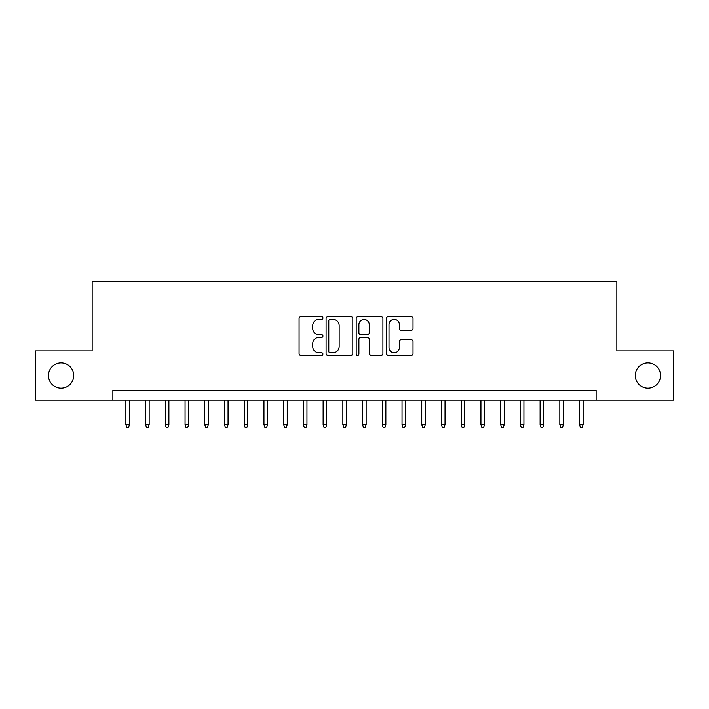 <?xml version="1.0" encoding="UTF-8"?>
<svg xmlns="http://www.w3.org/2000/svg" width="709" height="709" viewBox="0 0 709 709"><rect width="100%" height="100%" fill="white"/><g stroke="black" fill="none" stroke-linecap="round" stroke-linejoin="round"><path stroke-width="1.06" d="M322.941 318.049A1.356 1.356 0 0 0 321.585 316.693L301.015 316.693A1.932 1.932 0 0 0 299.074 318.633L299.074 353.481A1.932 1.932 0 0 0 301.015 355.422L321.585 355.422A1.356 1.356 0 0 0 322.941 354.066A1.356 1.356 0 0 0 321.585 352.71L318.926 352.71A6.195 6.195 0 0 1 312.731 346.515L312.731 343.608A6.195 6.195 0 0 1 318.926 337.413L321.585 337.413A1.356 1.356 0 0 0 322.941 336.057A1.356 1.356 0 0 0 321.585 334.701L318.926 334.701A6.195 6.195 0 0 1 312.731 328.506L312.731 325.599A6.195 6.195 0 0 1 318.926 319.404L321.585 319.404A1.356 1.356 0 0 0 322.941 318.049M635.282 375.504A12.62 12.62 0 0 0 647.911 388.133A12.62 12.62 0 0 0 660.531 375.504A12.62 12.62 0 0 0 647.911 362.884A12.62 12.62 0 0 0 635.282 375.504M48.469 375.504A12.62 12.62 0 0 0 61.089 388.133A12.62 12.62 0 0 0 73.718 375.504A12.62 12.62 0 0 0 61.089 362.884A12.62 12.62 0 0 0 48.469 375.504M411.087 330.35A1.932 1.932 0 0 0 413.019 328.409L413.019 318.633A1.932 1.932 0 0 0 411.087 316.693L388.24 316.693A1.932 1.932 0 0 0 386.299 318.633L386.299 353.481A1.932 1.932 0 0 0 388.24 355.422L411.087 355.422A1.932 1.932 0 0 0 413.019 353.481L413.019 341.676A1.932 1.932 0 0 0 411.087 339.735L401.303 339.735A1.932 1.932 0 0 0 399.371 341.676L399.371 347.525A5.176 5.176 0 0 1 394.186 352.71A5.176 5.176 0 0 1 389.011 347.525L389.011 324.589A5.176 5.176 0 0 1 394.186 319.404A5.176 5.176 0 0 1 399.371 324.589L399.371 328.409A1.932 1.932 0 0 0 401.303 330.35L411.087 330.35M112.873 400.16L35.45 400.16L35.45 350.849L92.161 350.849L92.161 281.81L616.839 281.81L616.839 350.849L673.55 350.849L673.55 400.16L596.127 400.16L596.127 390.304L112.873 390.304L112.873 400.16L596.127 400.16M352.807 318.633A1.932 1.932 0 0 0 350.866 316.693L328.028 316.693A1.932 1.932 0 0 0 326.087 318.633L326.087 353.481A1.932 1.932 0 0 0 328.028 355.422L350.866 355.422A1.932 1.932 0 0 0 352.807 353.481L352.807 318.633M358.134 316.693L380.972 316.693A1.932 1.932 0 0 1 382.913 318.633L382.913 353.481A1.932 1.932 0 0 1 380.972 355.422L371.197 355.422A1.932 1.932 0 0 1 369.265 353.481L369.265 339.345A1.932 1.932 0 0 0 367.324 337.413L360.837 337.413A1.932 1.932 0 0 0 358.905 339.345L358.905 354.066A1.356 1.356 0 0 1 357.549 355.422A1.356 1.356 0 0 1 356.193 354.066L356.193 318.633A1.932 1.932 0 0 1 358.134 316.693M330.155 319.404A1.356 1.356 0 0 0 328.799 320.76L328.799 351.354A1.356 1.356 0 0 0 330.155 352.71L332.964 352.71A6.195 6.195 0 0 0 339.159 346.515L339.159 325.599A6.195 6.195 0 0 0 332.964 319.404L330.155 319.404M369.265 324.687A5.176 5.176 0 0 0 364.08 319.502A5.176 5.176 0 0 0 358.905 324.687L358.905 332.769A1.932 1.932 0 0 0 360.837 334.701L367.324 334.701A1.932 1.932 0 0 0 369.265 332.769L369.265 324.687M129.437 424.62L128.648 427.19L126.681 427.19L125.892 424.62L129.437 424.62L129.437 400.16M125.892 424.62L125.892 400.16M149.165 424.62L148.376 427.19L146.4 427.19L145.611 424.62L149.165 424.62L149.165 400.16M145.611 424.62L145.611 400.16M168.893 424.62L168.104 427.19L166.128 427.19L165.339 424.62L168.893 424.62L168.893 400.16M165.339 424.62L165.339 400.16M188.612 424.62L187.823 427.19L185.855 427.19L185.067 424.62L188.612 424.62L188.612 400.16M185.067 424.62L185.067 400.16M208.34 424.62L207.551 427.19L205.575 427.19L204.786 424.62L208.34 424.62L208.34 400.16M204.786 424.62L204.786 400.16M228.068 424.62L227.279 427.19L225.302 427.19L224.514 424.62L228.068 424.62L228.068 400.16M224.514 424.62L224.514 400.16M247.787 424.62L246.998 427.19L245.03 427.19L244.242 424.62L247.787 424.62L247.787 400.16M244.242 424.62L244.242 400.16M267.515 424.62L266.726 427.19L264.749 427.19L263.961 424.62L267.515 424.62L267.515 400.16M263.961 424.62L263.961 400.16M287.242 424.62L286.445 427.19L284.477 427.19L283.689 424.62L287.242 424.62L287.242 400.16M283.689 424.62L283.689 400.16M306.962 424.62L306.173 427.19L304.205 427.19L303.417 424.62L306.962 424.62L306.962 400.16M303.417 424.62L303.417 400.16M326.689 424.62L325.901 427.19L323.924 427.19L323.136 424.62L326.689 424.62L326.689 400.16M323.136 424.62L323.136 400.16M346.409 424.62L345.62 427.19L343.652 427.19L342.864 424.62L346.409 424.62L346.409 400.16M342.864 424.62L342.864 400.16M366.136 424.62L365.348 427.19L363.38 427.19L362.591 424.62L366.136 424.62L366.136 400.16M362.591 424.62L362.591 400.16M385.864 424.62L385.076 427.19L383.099 427.19L382.311 424.62L385.864 424.62L385.864 400.16M382.311 424.62L382.311 400.16M405.583 424.62L404.795 427.19L402.827 427.19L402.038 424.62L405.583 424.62L405.583 400.16M402.038 424.62L402.038 400.16M425.311 424.62L424.523 427.19L422.555 427.19L421.758 424.62L425.311 424.62L425.311 400.16M421.758 424.62L421.758 400.16M445.039 424.62L444.251 427.19L442.274 427.19L441.485 424.62L445.039 424.62L445.039 400.16M441.485 424.62L441.485 400.16M464.758 424.62L463.97 427.19L462.002 427.19L461.213 424.62L464.758 424.62L464.758 400.16M461.213 424.62L461.213 400.16M484.486 424.62L483.698 427.19L481.721 427.19L480.932 424.62L484.486 424.62L484.486 400.16M480.932 424.62L480.932 400.16M504.214 424.62L503.425 427.19L501.449 427.19L500.66 424.62L504.214 424.62L504.214 400.16M500.66 424.62L500.66 400.16M523.933 424.62L523.145 427.19L521.177 427.19L520.388 424.62L523.933 424.62L523.933 400.16M520.388 424.62L520.388 400.16M543.661 424.62L542.872 427.19L540.896 427.19L540.107 424.62L543.661 424.62L543.661 400.16M540.107 424.62L540.107 400.16M563.389 424.62L562.6 427.19L560.624 427.19L559.835 424.62L563.389 424.62L563.389 400.16M559.835 424.62L559.835 400.16M583.108 424.62L582.319 427.19L580.352 427.19L579.563 424.62L583.108 424.62L583.108 400.16M579.563 424.62L579.563 400.16"/></g></svg>
